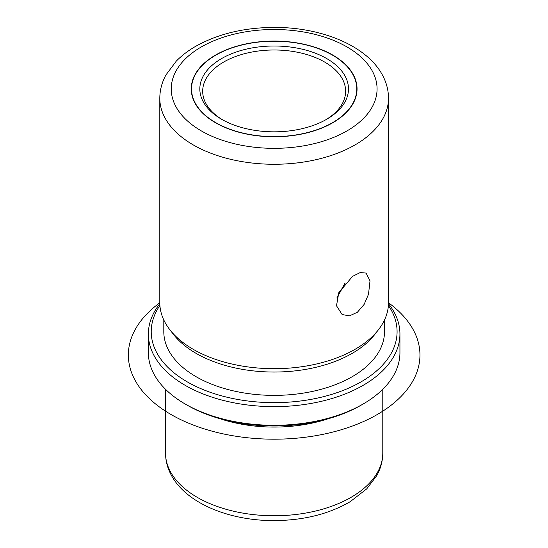 <?xml version="1.0" encoding="UTF-8"?>
<svg xmlns="http://www.w3.org/2000/svg" width="548" height="548" viewBox="0 0 548 548"><rect width="100%" height="100%" fill="white"/><g stroke="black" fill="none" stroke-linecap="round" stroke-linejoin="round"><path stroke-width="0.82" d="M345.206 283.015L336.979 297.756M368.496 294.324L364.098 304.455L357.392 312.257L349.48 315.86L342.151 314.545L336.499 305.777L338.774 292.735L352.556 276.35L360.187 272.582L366.091 273.068L370.016 280.843L368.496 294.324M353.707 75.439A82.906 47.861 180 0 1 357.056 88.913A82.906 47.861 180 0 1 285.946 136.294A82.906 47.861 180 0 1 194.602 102.394A82.906 47.861 180 0 1 191.252 88.913A82.906 47.861 180 0 1 262.362 41.538A82.906 47.861 180 0 1 353.707 75.439M328.177 418.761A108.634 62.719 180 0 1 220.132 418.761M388.491 303.736A125.787 72.624 180 0 1 394.855 313.559A125.787 72.624 180 0 1 399.937 334.006L399.937 352.679A125.787 72.624 180 0 1 363.098 404.027L361.077 405.198A122.93 70.973 180 0 1 187.231 405.198L185.21 404.027A125.787 72.624 180 0 1 153.454 373.126A125.787 72.624 180 0 1 148.371 352.679L148.371 334.006A125.787 72.624 180 0 1 159.817 303.736M363.098 404.027A125.787 72.624 180 0 1 185.21 404.027M399.937 334.006A125.787 72.624 180 0 1 292.043 405.89A125.787 72.624 180 0 1 153.454 354.453A125.787 72.624 180 0 1 148.371 334.006M388.402 305.476A122.93 70.973 180 0 1 392.108 311.689A122.93 70.973 180 0 1 308.764 399.773A122.93 70.973 180 0 1 156.201 351.652A122.93 70.973 180 0 1 159.906 305.476M384.504 319.984L384.504 331.67A110.347 63.712 180 0 1 289.844 394.731A110.347 63.712 180 0 1 168.27 349.61A110.347 63.712 180 0 1 163.804 331.67L163.804 319.984M378.538 329.622L374.887 334.335A110.347 63.712 180 0 1 274.151 372.037A110.347 63.712 180 0 1 173.421 334.335L169.764 329.622A114.354 66.02 0 0 0 274.151 368.688A114.354 66.02 0 0 0 378.538 329.622A114.354 66.02 0 0 0 388.505 302.667L388.505 98.25A114.354 66.02 180 0 1 290.419 163.599A114.354 66.02 180 0 1 164.427 116.84A114.354 66.02 180 0 1 159.804 98.25L159.804 302.667A114.354 66.02 0 0 0 164.427 321.258A114.354 66.02 0 0 0 169.764 329.622M344.822 283.446L337.095 297.311M222.625 119.841A71.466 41.264 180 0 1 205.575 102.866A71.466 41.264 180 0 1 202.685 91.249A71.466 41.264 180 0 1 263.992 50.409A71.466 41.264 180 0 1 342.733 79.631A71.466 41.264 180 0 1 345.624 91.249A71.466 41.264 180 0 1 325.683 119.841M194.876 102.346A82.618 47.697 180 0 1 191.533 88.913A82.618 47.697 180 0 1 262.403 41.703A82.618 47.697 180 0 1 353.433 75.487A82.618 47.697 180 0 1 356.769 88.913A82.618 47.697 180 0 1 285.905 136.13A82.618 47.697 180 0 1 194.876 102.346M345.473 76.836A74.329 42.915 180 0 1 326.711 119.259A74.329 42.915 180 0 1 221.598 119.259A74.329 42.915 180 0 1 202.835 100.996A74.329 42.915 180 0 1 253.231 47.738A74.329 42.915 180 0 1 345.473 76.836M388.505 302.791A145.795 84.173 180 0 1 371.085 417.891A145.795 84.173 180 0 1 171.058 414.535A145.795 84.173 180 0 1 159.804 302.791M169.914 470.705A108.634 62.719 180 0 1 165.523 453.045C165.558 460.334 167.277 467.328 170.695 474.027C185.114 502.913 228.92 520.86 274.562 520.6C303.702 520.347 328.889 514.058 350.117 501.742L366.687 488.919L376.695 475.76C380.709 468.561 382.737 460.991 382.785 453.045A108.634 62.719 180 0 1 289.604 515.127A108.634 62.719 180 0 1 169.914 470.705M175.401 105.648A102.914 59.417 180 0 1 245.182 31.9A102.914 59.417 180 0 1 372.907 72.185A102.914 59.417 180 0 1 303.126 145.932A102.914 59.417 180 0 1 175.401 105.648M165.523 389.286L165.523 453.045M382.785 389.286L382.785 453.045M388.505 98.25C388.47 90.653 386.669 83.344 383.1 76.343C368.044 46.142 322.08 27.215 274.096 27.4C243.6 27.605 217.172 34.086 194.814 46.827C187.669 51.033 181.477 55.814 176.244 61.164L165.934 74.966C161.893 82.364 159.852 90.132 159.804 98.25M191.533 88.913L191.533 92.886M356.769 88.913L356.769 92.886"/></g></svg>
